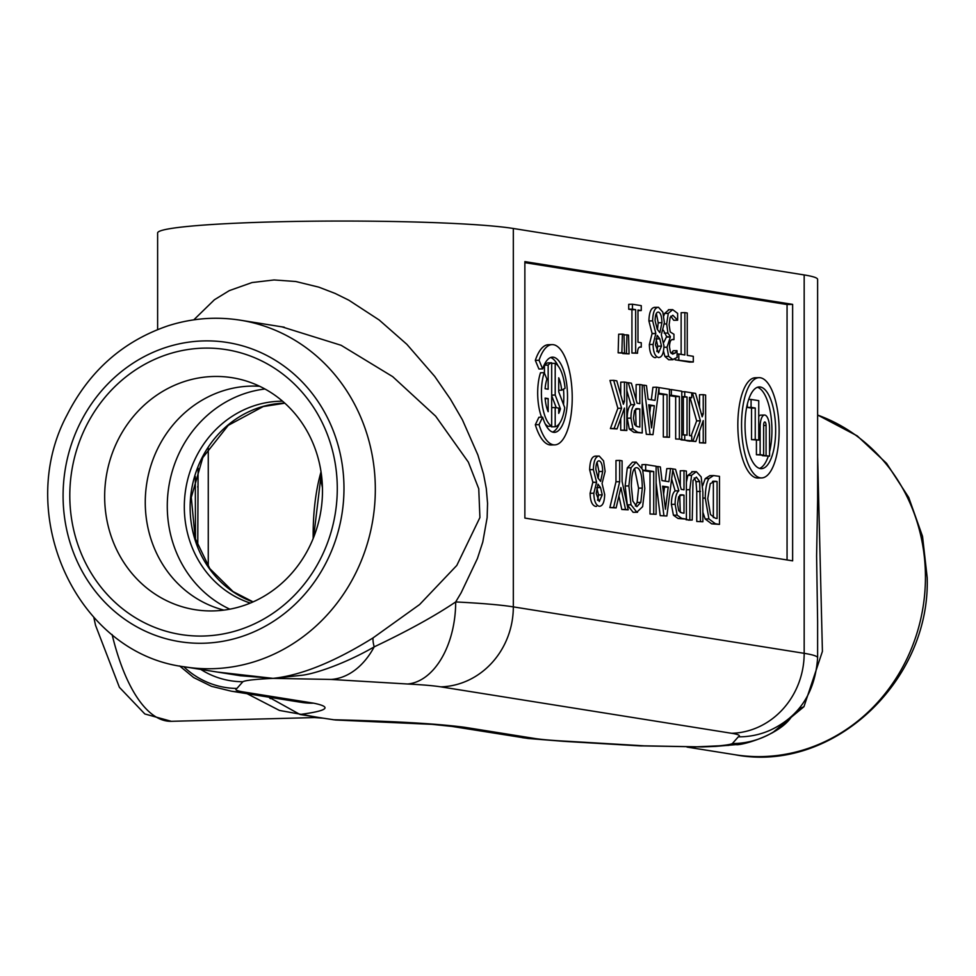 <?xml version="1.0" encoding="UTF-8"?>
<svg xmlns="http://www.w3.org/2000/svg" width="976" height="976" viewBox="0 0 976 976"><rect width="100%" height="100%" fill="white"/><g stroke="black" fill="none" stroke-linecap="round" stroke-linejoin="round"><path stroke-width="1.46" d="M792.658 715.323A78.239 78.056 -158.8 0 1 732.378 743.541C729.95 744.92 719.885 746.042 702.183 746.908L715.859 746.396M715.762 746.396L735.989 744.615C740.223 745.896 779.299 735.538 791.524 716.738L792.841 715.14M770.772 729.95C799.551 716.311 815.167 692.252 817.62 657.787A184.574 11.907 180 0 0 804.175 653.322A78.239 72.395 99.1 0 1 731.634 733.293A106.335 6.856 0 0 1 738.32 736.831A78.239 77.311 65.5 0 0 770.772 729.95A78.239 77.311 65.5 0 0 771.028 729.828M157.624 329.559L157.624 232.947A184.574 11.907 0 0 1 306.976 221.259A184.574 11.907 0 0 1 513.327 228.482L804.175 274.939L804.175 653.322L513.327 606.877A184.574 11.907 180 0 0 455.682 601.936A78.239 48.007 92.9 0 1 407.578 684.005A106.335 6.856 0 0 1 440.786 686.848L731.634 733.293M200.788 669.414A78.239 78.056 21.2 0 0 242.853 681.736C245.281 680.357 255.346 679.235 273.048 678.369L217.172 672.037M331.071 679.442A78.239 54.79 -86.4 0 0 374.186 646.868C345.419 663.57 313.991 674.233 301.12 675.343L273.048 678.369L331.071 679.442L407.578 684.005M179.633 665.949L193.626 677.539L211.45 686.311L231.263 691.167A78.239 72.395 -80.9 0 0 243.61 691.984A106.335 6.856 0 0 1 236.912 688.446A78.239 77.311 -114.5 0 1 183.769 666.693M231.263 691.167L301.242 702.342A78.239 72.395 -80.9 0 0 301.474 702.378A78.239 72.395 -80.9 0 0 313.577 703.159L243.61 691.984M268.815 697.169L299.961 714.469L323.117 718.165L335.476 720.007L432.051 724.351L452.327 726.449A78.239 72.395 99.1 0 1 452.144 726.449A78.239 72.395 99.1 0 1 450.875 726.229M193.797 319.847L214.403 299.766L229.323 290.616L252.028 282.552L274.085 279.953L295.752 281.503L318.823 287.151L335.073 293.41L348.835 300.193L379.2 320.006L406.846 344.308L434.723 376.407L450.412 399.123L462.404 419.802L477.911 455.048L483.559 474.165L486.304 488.561L487.561 503.396L487.134 517.658L482.778 542.058L477.41 558.553L461.111 592.847L455.682 601.936C434.808 616.015 407.639 630.984 374.186 646.868A48.153 11.871 -122.5 0 1 373.064 637.889C334.512 661.887 301.181 675.38 273.048 678.369L240.194 675.709L184.867 666.876A175.546 162.419 -80.9 0 0 375.321 489.281A175.546 162.419 -80.9 0 0 240.242 320.177C215.867 316.37 191.808 318.237 168.067 325.801C123.147 341.124 89.499 370.795 67.112 414.837C13.371 514.828 77.08 653.822 184.867 666.876M247.099 693.692L279.417 710.43L316.492 717.104L314.382 717.58L323.117 718.165M563.86 741.345L639.243 745.847L702.183 746.908L644.172 745.835A78.239 54.79 93.6 0 1 639.243 745.847A78.239 54.79 93.6 0 1 638.755 745.81M452.144 726.449L528.04 738.478L563.738 741.345A78.239 48.007 -87.1 0 0 563.847 741.345A78.239 48.007 -87.1 0 0 567.666 741.284A106.335 6.856 0 0 1 534.458 738.442L464.491 727.266A78.239 72.395 99.1 0 1 452.315 726.473M690.923 747.091L728.901 745.371M797.612 710.247A48.153 32.952 -142.8 0 1 803.943 706.709L822.414 651.382L817.62 456.731M817.62 499.736L816.607 556.064L817.62 621.675M772.504 732.769L803.943 706.709M804.175 274.939A184.574 11.907 0 0 1 817.62 279.404L817.62 501.859M281.966 326.85L341.136 345.297L392.694 376.651L435.674 416.203L468.37 462.16L478.752 488.769L479.911 517.548L456.792 565.446L419.643 604.51L373.064 637.889M337.281 488.598A144.253 133.468 99.1 0 1 136.664 618.491A144.253 133.468 99.1 0 1 136.664 369.172A144.253 133.468 99.1 0 1 337.281 488.598M320.213 477.337A132.516 49.532 -91.5 0 1 322.446 487.719M195.298 476.483L195.481 539.362M197.762 545.987L198.104 468.163M695.583 393.426L692.472 392.938L700.378 420.79L692.911 441.054L695.827 441.518L703.232 420.619L703.232 442.701L705.624 443.08L705.624 395.036L703.232 394.646L703.232 413.848L702.171 416.837L695.583 393.426M691.74 392.95L692.472 392.938M701.341 413.897L703.232 413.848M699.511 431.136L699.511 442.799L705.624 443.08M719.483 476.361L713.554 475.568L708.942 478.533C706.6 482.449 705.367 488.964 705.258 498.077L708.918 518.903L715.371 523.746L719.483 524.405L719.483 476.361M707.759 498.553L710.272 483.608L715.262 481.217L717.079 481.51L717.079 518.5L715.262 518.207L710.491 514.559L707.759 498.553M714.066 481.131L712.992 481.278M702.879 512.278L705.197 519L711.65 523.844L719.483 524.405M524.868 262.642L787.059 304.524L787.059 559.956M617.052 428.94L610.403 428.562L617.869 408.31L609.963 380.445L613.684 380.347L621.59 408.212L614.124 428.464L617.052 428.94L624.445 408.041L624.445 430.111L626.836 430.501L626.836 382.446L624.445 382.067L624.445 401.258L623.396 404.247L616.795 380.847L613.684 380.347M620.724 394.78L620.724 382.165L624.445 382.067M626.836 430.501L620.724 430.209L620.724 418.545M596.58 506.361L595.519 506.385C592.078 505.348 590.273 500.981 590.102 493.295L592.847 482.205L589.65 469.712C589.931 460.818 591.883 456.304 595.519 456.158M702.708 485.645L705.221 478.63L709.833 475.654L713.554 475.568M646.307 434.296L652.981 434.674L646.307 434.296L642.232 401.49M651.358 399.794L652.907 387.301L656.628 387.204L654.994 400.38L648.113 399.282L646.466 385.581L643.94 385.178L650.028 434.198M652.981 434.674L658.995 388.045L658.995 393.267L667.047 394.56L667.047 436.919L669.451 437.309L663.326 437.016L663.326 394.658L658.251 393.84M681.028 439.847L691.74 440.859L688.019 440.957L681.028 439.298M683.322 434.881L683.322 397.073L681.785 396.829M650.004 513.998L656.116 514.291L650.004 513.998L650.004 471.64L642.916 470.505M641.952 467.626L641.952 464.661L645.661 464.564L645.661 470.249L653.725 471.542L653.725 513.901M660.191 515.633L666.864 515.999L660.191 515.633L656.116 482.815M665.242 481.131L666.791 468.639L670.512 468.541L668.877 481.705L661.996 480.607L660.362 466.918L657.824 466.516L663.912 515.535M680.272 485.95L680.272 470.786L683.993 470.688L683.993 489.806L681.248 489.366L675.538 469.346L670.512 468.541M666.864 515.999L672.793 470.078L678.845 490.782C676.453 492.734 675.197 497.235 675.099 504.275L677.149 515.121L681.736 518.378L686.384 519.122L678.015 518.476L673.428 515.218L671.378 504.372C671.476 497.333 672.732 492.831 675.124 490.879L671.647 478.972M696.754 521.465L702.879 521.757L696.754 521.465L696.754 491.489L695.986 481.668L694.18 477.959M686.104 519.769L692.216 520.049L688.495 520.147L686.104 519.134M686.384 482.205L687.824 475.422L692.643 471.75M637.535 512.266L633.119 512.315L627.3 504.885L625.14 486.011L627.3 467.858L632.424 462.197L636.145 462.099L631.021 467.76L628.861 485.914L631.021 504.787L636.84 512.217L642.635 506.642L644.807 488.451L642.659 469.615L636.145 462.099M616.137 507.898L609.878 507.593L615.978 481.778L615.978 460.513L619.687 460.416L619.687 481.68L613.599 507.496L616.137 507.898L620.882 487.512L625.518 509.399L628.19 509.826L622.09 481.4L622.09 460.806L619.687 460.416M628.19 509.826L621.81 509.496L618.918 495.93M675.673 438.993L681.785 439.273L675.673 438.993L675.673 396.622L669.451 395.634M636.108 399.794L636.108 384.617L639.829 384.532L639.829 403.649L637.084 403.21L631.387 383.178L628.276 382.677L634.693 404.613C632.289 406.565 631.045 411.067 630.947 418.106L632.997 428.952L637.584 432.209L642.232 432.954L642.232 384.91L639.829 384.532M642.232 432.954L633.863 432.307L629.276 429.05L627.226 418.204C627.324 411.164 628.568 406.663 630.972 404.711L626.836 390.595M552.55 432.075A37.613 14.067 88.5 0 0 559.516 423.401M563.53 404.54A37.613 14.067 88.5 0 0 563.506 389.18M558.016 365.817A37.613 14.067 88.5 0 0 550.61 357.521M542.644 368.904L538.923 369.001L535.324 360.376A50.154 18.751 -91.5 0 1 548.414 344.711L552.135 344.613A50.154 18.751 88.5 0 0 539.045 360.278L542.644 368.904A37.613 14.067 -91.5 0 1 552.465 357.143A37.613 14.067 -91.5 0 1 567.495 394.389A37.613 14.067 -91.5 0 1 554.417 432.356A37.613 14.067 -91.5 0 1 542.644 417.155L539.045 424.621A50.154 18.751 88.5 0 0 554.746 444.885A50.154 18.751 88.5 0 0 572.18 394.267A50.154 18.751 88.5 0 0 552.135 344.613M554.746 444.885L551.025 444.983A50.154 18.751 -91.5 0 1 535.324 424.719L538.923 417.252L542.644 417.155M556.247 407.712L551.684 395.646M551.684 407.639L555.198 407.541L555.198 426.756L551.489 426.854L551.489 426.195M541.582 417.179A32.135 12.017 -91.5 0 1 540.497 372.771L544.218 372.673A32.135 12.017 88.5 0 0 542.192 404.332A32.135 12.017 88.5 0 0 551.684 426.195L547.963 426.28A32.135 12.017 -91.5 0 1 545.157 423.779M544.437 373.186L544.437 365.195A32.135 12.017 -91.5 0 1 547.963 362.852L551.684 362.755A32.135 12.017 88.5 0 0 548.158 365.097L548.158 389.217L545.108 388.729A22.729 8.491 -91.5 0 1 546.926 379.127L544.218 372.673M624.518 353.153L618.15 352.836L618.674 334.231L622.395 334.134L621.871 352.739L624.518 353.153L623.993 334.39L622.395 334.134M655.835 357.606L654.774 357.631C651.334 356.594 649.528 352.226 649.357 344.54L652.102 333.45L648.906 320.945C649.186 312.064 651.151 307.55 654.774 307.403M675.087 359.79L693.302 361.998L689.581 362.096L675.087 359.79L675.087 359.131M681.138 354.373L681.138 312.698L684.859 312.601L684.859 354.971L678.808 354.007L678.808 359.693M695.827 441.518L689.263 440.932M691.13 435.857L696.657 420.888L690.093 397.769M699.511 407.358L699.511 394.743L703.232 394.646M671.171 353.397L673.269 350.738L676.99 350.64L675.209 353.044L672.623 354.142L670.427 352.312L669.475 346.944C669.621 341.661 670.841 339.172 673.147 339.465L673.952 339.599L673.952 334.268L670.207 331.95L669.121 324.813L670.122 317.493L672.854 315.248L677.637 320.213L677.637 313.394L672.708 309.648L668.377 309.709M664.912 356.447L668.633 356.35L673.05 359.717L668.706 359.778L664.912 356.447L663.485 351.006M663.778 342.344L666.632 336.635L663.436 330.242M663.814 315.87L664.546 313.479L668.987 309.746M677.637 320.213L673.733 320.287L670.793 316.187M637.523 353.251L631.936 353.044L631.936 309.746L628.727 309.233L628.727 304.329L632.448 304.231L632.448 309.136L635.657 309.648L635.657 352.946L637.523 353.251C637.609 348.432 638.853 346.407 641.256 347.151L641.256 342.747L637.975 342.222L637.975 310.026L641.256 310.551L641.256 305.647L632.448 304.231M622.712 353.556L629.081 353.885L622.725 353.202M761.646 477.935L757.925 478.033A50.154 18.751 -91.5 0 1 737.832 424.889A50.154 18.751 -91.5 0 1 755.314 377.761L759.035 377.663A50.154 18.751 88.5 0 0 741.553 424.792A50.154 18.751 88.5 0 0 761.646 477.935A50.154 18.751 88.5 0 0 779.08 427.305A50.154 18.751 88.5 0 0 759.035 377.663M322.483 490.855A117.462 108.69 99.1 0 1 204.911 610.769A117.462 108.69 99.1 0 1 106.25 476.544A117.462 108.69 99.1 0 1 241.816 379.749A117.462 108.69 99.1 0 1 322.483 490.855M223.919 610.11A113.753 105.249 99.1 0 1 146.803 483.022A113.753 105.249 99.1 0 1 259.665 386.289M535.324 360.376L539.045 360.278M535.324 424.719L539.045 424.621M558.723 408.883L560.431 408.834A22.729 8.491 -91.5 0 1 558.723 413.373L558.723 408.102L555.198 407.541M551.684 395.121L555.198 395.036L560.431 408.834M551.684 363.401L555.198 363.316L555.198 395.036M558.723 390.266L561.664 390.193L565.067 388.314A32.135 12.017 88.5 0 0 555.198 363.316M555.198 426.756A32.135 12.017 88.5 0 0 564.726 407.7L558.723 391.84L558.723 377.81A22.729 8.491 -91.5 0 1 561.664 390.193M548.158 411.689A22.729 8.491 -91.5 0 1 545.108 398.11L548.158 398.598L548.158 411.689M545.157 398.684L548.158 398.598M544.437 365.195L548.158 365.097M551.684 426.195L551.684 362.755M758.742 440.103L751.532 439.639L751.532 408.114L755.253 408.017L755.253 439.554L758.742 440.103L758.742 400.66L751.081 399.44L751.081 407.346L755.253 408.017M751.532 439.639L755.253 439.554M751.532 408.114L747.36 407.443L751.081 407.346M747.36 407.443L747.36 404.101M748.677 399.501L751.081 399.44M745.03 425.353A40.882 15.287 -91.5 0 1 759.279 386.935A40.882 15.287 -91.5 0 1 775.615 427.403A40.882 15.287 -91.5 0 1 761.402 468.663A40.882 15.287 -91.5 0 1 745.03 425.353M759.535 468.407A40.882 15.287 88.5 0 0 768.283 456.182M769.564 451.754A40.882 15.287 88.5 0 0 757.425 387.289M762.354 455.682L769.564 456.146L762.354 455.231M769.564 456.146L769.564 428.366A12.59 4.709 88.5 0 0 764.525 415.032A12.59 4.709 88.5 0 0 760.133 426.866L760.133 454.645L756.412 454.743L763.635 455.206L763.635 425.024A3.257 1.22 -91.5 0 1 764.769 421.961A3.257 1.22 -91.5 0 1 766.075 425.414L766.075 455.597M760.133 454.645L763.635 455.206M756.412 454.743L756.412 440.164M758.742 416.496A12.59 4.709 -91.5 0 1 760.804 415.129L764.525 415.032M618.15 352.836L621.871 352.739M655.445 344.748L657.238 335.415L659.788 338.818L661.508 346.102L658.519 352.787L655.445 344.748M656.836 351.519L657.787 346.199L656.067 338.916L659.788 338.818M655.103 320.628C655.213 314.821 656.336 311.966 658.471 312.088C660.618 312.869 661.777 316.407 661.935 322.69L659.874 332.645L657.226 329.217L655.103 320.628M657.458 329.571L658.214 322.788L656.348 313.455M652.102 333.646L655.823 333.548L653.078 344.443C653.249 352.129 655.055 356.496 658.495 357.533C661.887 357.472 663.704 353.544 663.936 345.748L661.325 334.695L664.375 322.617L662.826 312.125L658.495 307.306L654.249 307.367M652.102 333.45L655.823 333.548M658.495 307.306C654.859 307.452 652.907 311.966 652.627 320.848L655.823 333.353M693.302 361.998L693.302 356.313L687.25 355.349L687.25 312.991L684.859 312.601M677.137 354.044L678.808 354.007M649.735 412.848L650.614 405.821L648.845 405.54M650.614 405.821L654.335 405.723L651.553 427.903L648.759 404.833L654.335 405.723M642.232 385.227L643.94 385.178M669.451 437.309L669.451 389.253L656.628 387.204M663.326 437.016L667.047 436.919M663.326 394.658L667.047 394.56M658.324 393.291L658.995 393.267M689.446 397.781L691.74 397.72L691.74 392.816L684.749 391.705L684.749 396.61L687.043 396.976L687.043 435.211L684.749 434.845L684.749 439.749M691.74 440.859L691.74 435.955L689.446 435.589L689.446 397.354L691.74 397.72M681.785 434.918L684.749 434.845M683.322 397.073L687.043 396.976M681.785 396.683L684.749 396.61M681.785 391.779L684.749 391.705M596.19 493.502L597.983 484.169L600.533 487.573L602.253 494.856L599.264 501.542L596.19 493.502M597.58 500.285L598.532 494.954L596.812 487.671L600.533 487.573M595.848 469.383C595.958 463.576 597.08 460.733 599.215 460.843C601.362 461.636 602.521 465.162 602.68 471.445L600.618 481.4L597.971 477.972L595.848 469.383M598.203 478.338L598.959 471.542L597.092 462.209M592.847 482.4L596.568 482.315L593.823 493.197C593.994 500.883 595.799 505.251 599.24 506.288C602.631 506.227 604.449 502.298 604.681 494.503L602.07 483.462L605.12 471.371L603.571 460.879L599.24 456.06L594.994 456.121M592.847 482.205L596.568 482.315M599.24 456.06C595.604 456.207 593.652 460.721 593.371 469.615L596.568 482.12M656.116 514.291L656.116 466.235L645.661 464.564M650.004 471.64L653.725 471.542M642.867 470.322L645.661 470.249M663.619 494.173L664.497 487.158L662.741 486.865M664.497 487.158L668.218 487.061L665.437 509.24L662.655 486.17L668.218 487.061M656.116 466.552L657.824 466.516M686.384 519.122L686.384 471.079L683.993 470.688M677.6 504.165L678.625 496.784L681.882 494.808L683.993 495.137L683.993 513.205L681.614 512.827L678.747 510.741L677.6 504.165M681.15 494.759L680.479 494.844M680.272 512.4L679.735 495.149M680.272 495.235L683.993 495.137M675.124 490.879L678.845 490.782M713.358 517.609L713.358 481.607L712.443 481.449M713.358 481.607L717.079 481.51M705.221 478.63L708.942 478.533M702.879 521.757L702.879 491.77L701.146 476.861L696.352 471.652L691.801 471.689M692.216 520.049L692.997 480.497L696.352 477.105L699.707 481.571L700.475 521.367M687.824 475.422L691.545 475.324L689.825 489.684L689.825 519.671M696.352 471.652L691.545 475.324M631.362 486.304C631.509 473.519 633.339 467.309 636.828 467.675C640.317 468.431 642.147 475.214 642.306 488.061L640.829 502.347L636.828 506.69L632.838 501.066L631.362 486.304M635.352 505.971L637.108 502.445L638.585 488.159L634.607 468.529M627.3 504.885L631.021 504.787M615.978 481.778L619.687 481.68M621.81 509.496L625.518 509.399M609.878 507.593L613.599 507.496M699.511 442.799L703.232 442.701M689.19 441.152L692.911 441.054M696.657 420.888L700.378 420.79M681.785 439.273L681.785 391.23L671.329 389.558L671.329 395.243L679.381 396.524L679.381 438.895M675.673 396.622L679.381 396.524M669.451 395.292L671.329 395.243M669.451 389.607L671.329 389.558M633.448 418.009L634.473 410.615L637.731 408.639L639.829 408.981L639.829 427.049L637.45 426.671L634.583 424.572L633.448 418.009M636.999 408.59L636.328 408.676M636.108 426.231L635.583 408.993M636.108 409.078L639.829 408.981M630.972 404.711L634.693 404.613M626.836 382.714L628.276 382.677M622.566 401.307L624.445 401.258M620.724 430.209L624.445 430.111M610.403 428.562L614.124 428.464M617.869 408.31L621.59 408.212M671.488 353.141L675.209 353.044M668.706 359.778L672.427 359.68L677.137 357.472L676.99 350.64M666.632 337.098L670.353 337.001L667.023 347.212L668.633 356.35M666.632 336.635L670.353 337.001M664.205 333.133L667.926 333.036L670.353 336.537M672.708 309.648L668.267 313.381L666.669 323.947L667.926 333.036M673.733 320.287L677.454 320.189M671.842 339.66L673.952 339.599M637.975 310.636L641.256 310.551M639.817 347.188L640.488 347.09M631.936 353.044L635.657 352.946M631.936 309.746L635.657 309.648M628.727 309.233L632.448 309.136M624.006 334.939L626.958 334.853L626.433 353.458M629.081 353.885L628.556 335.11L626.958 334.853M792.634 304.378L792.634 560.846L524.868 518.073L524.868 261.605L792.634 304.378L787.059 304.524M513.327 228.482L513.327 606.877A78.239 72.395 99.1 0 1 440.786 686.848M738.32 736.831L732.378 743.541M236.912 688.446L242.853 681.736M299.961 714.469C327.948 710.784 332.487 707.014 313.577 703.159M464.491 727.266C436.54 723.643 392.706 721.13 333.011 719.739M644.172 745.835L567.666 741.284M522.111 737.624A78.239 72.395 -80.9 0 0 534.458 738.442M93.83 617.491L95.55 625.348L119.401 687.324L144.838 713.968L171.325 721.313A175.546 65.624 -91.5 0 1 112.094 634.534M817.62 415.068A175.546 162.419 99.1 0 1 925.443 577.158A175.546 162.419 99.1 0 1 735.001 754.741C832.199 773.517 930.445 681.687 927.2 577.731L922.527 536.349L908.729 497.467L886.562 463.319L857.209 435.869L817.62 415.007M343.979 488.427A151.475 140.154 99.1 0 1 133.309 624.823A151.475 140.154 99.1 0 1 133.309 363.011A151.475 140.154 99.1 0 1 343.979 488.427M229.811 609.17A115.253 106.64 99.1 0 1 167.274 506.154A115.253 106.64 99.1 0 1 264.984 389.009M250.32 603.07A103.31 95.587 99.1 0 1 185.708 489.244A103.31 95.587 99.1 0 1 282.564 401.197M284.748 403.112A102.187 94.55 -80.9 0 0 191.516 490.172A102.187 94.55 -80.9 0 0 252.991 601.936M208.266 448.13L208.266 566.361M321.031 471.823A108.177 40.443 88.5 0 0 313.186 538.459M763.635 425.475L766.075 425.414M758.742 426.902L760.133 426.866M657.787 346.199L661.508 346.102M658.214 322.788L661.935 322.69M649.357 344.54L653.078 344.443M648.906 320.945L652.627 320.848M598.532 494.954L602.253 494.856M598.959 471.542L602.68 471.445M590.102 493.295L593.823 493.197M589.65 469.712L593.371 469.615M678.015 518.476L681.736 518.378M673.428 515.218L677.149 515.121M671.378 504.372L675.099 504.275M711.65 523.844L715.371 523.746M705.197 519L708.918 518.903M702.879 498.138L705.258 498.077M696.754 491.489L700.475 491.392M695.986 481.668L699.707 481.571M686.384 489.781L689.825 489.684M638.585 488.159L642.306 488.061M637.108 502.445L640.829 502.347M625.14 486.011L628.861 485.914M627.3 467.858L631.021 467.76M633.119 512.315L636.84 512.217M633.863 432.307L637.584 432.209M629.276 429.05L632.997 428.952M627.226 418.204L630.947 418.106M663.9 347.297L667.023 347.212M664.351 324.008L666.669 323.947M664.546 313.479L668.267 313.381M269.669 698.011L270.352 698.645M817.62 621.37L817.62 657.787M817.62 500.151L817.62 502.042M790.78 717.592L791.865 716.36M281.869 326.826L284.223 327.192M171.325 721.313L314.382 717.58M687.019 747.079L735.001 754.741M240.242 320.177L283.87 327.155M197.75 486.499L197.75 487.231M197.75 541.155L197.75 544.388M313.613 537.398L321.275 473.494M284.821 403.186L263.203 406.565L228.262 425.341L202.813 457.598L191.284 497.357L195.188 538.374L209.84 568.642L233.069 591.578L253.089 601.887"/></g></svg>
